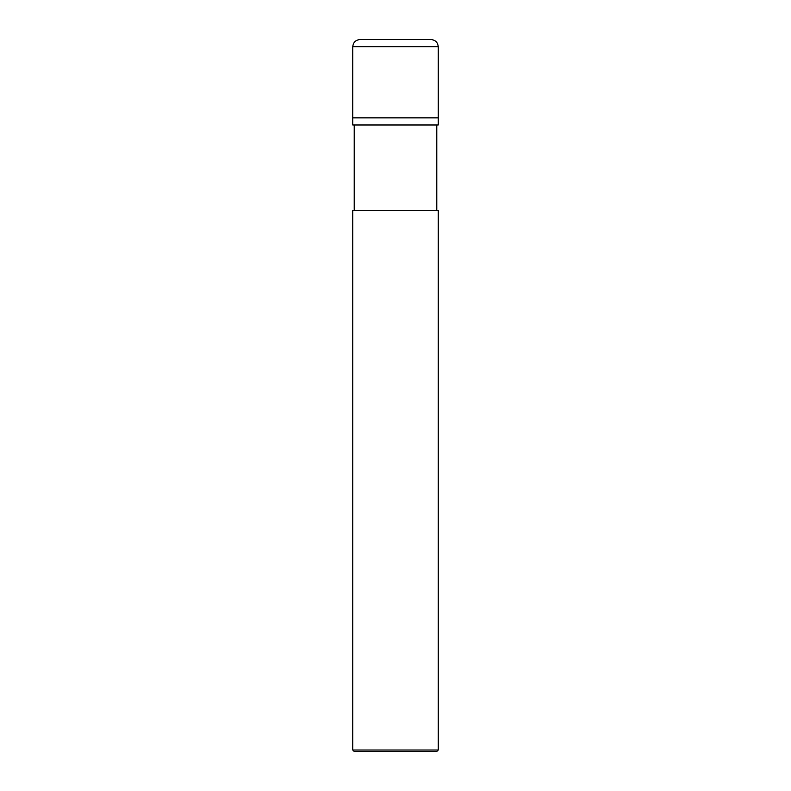 <?xml version="1.0" encoding="UTF-8"?>
<svg xmlns="http://www.w3.org/2000/svg" width="791" height="791" viewBox="0 0 791 791"><rect width="100%" height="100%" fill="white"/><g stroke="black" fill="none" stroke-linecap="round" stroke-linejoin="round"><path stroke-width="0.59" stroke-dasharray="3.96 2.97" d="M438.214 117.859L352.786 117.859L438.214 117.859M431.095 39.55L359.905 39.55L431.095 39.55M352.786 46.669L438.214 46.669L352.786 46.669M436.79 751.45L354.21 751.45L436.79 751.45M352.786 124.978L438.214 124.978L352.786 124.978M354.21 210.406L438.214 210.406L354.21 210.406M352.786 750.026L438.214 750.026L352.786 750.026M436.79 124.978L354.21 124.978L436.79 124.978"/><path stroke-width="1.19" d="M352.786 117.859L438.214 117.859L438.214 46.669C437.759 42.378 435.386 40.005 431.095 39.55L359.905 39.55C355.614 40.005 353.241 42.378 352.786 46.669L352.786 117.859L352.786 46.669C353.241 42.378 355.614 40.005 359.905 39.55L431.095 39.55C435.386 40.005 437.759 42.378 438.214 46.669L352.786 46.669L438.214 46.669L438.214 117.859L352.786 117.859L352.786 124.978L352.786 117.859L438.214 117.859L352.786 117.859M354.21 751.45L436.79 751.45L438.214 750.026L438.214 210.406L352.786 210.406L352.786 750.026L354.21 751.45L352.786 750.026L352.786 210.406L438.214 210.406L438.214 750.026L352.786 750.026L438.214 750.026L436.79 751.45L354.21 751.45M438.214 124.978L438.214 117.859L438.214 124.978L352.786 124.978L438.214 124.978M354.21 124.978L354.21 210.406L354.21 124.978M436.79 210.406L436.79 124.978L436.79 210.406"/></g></svg>
